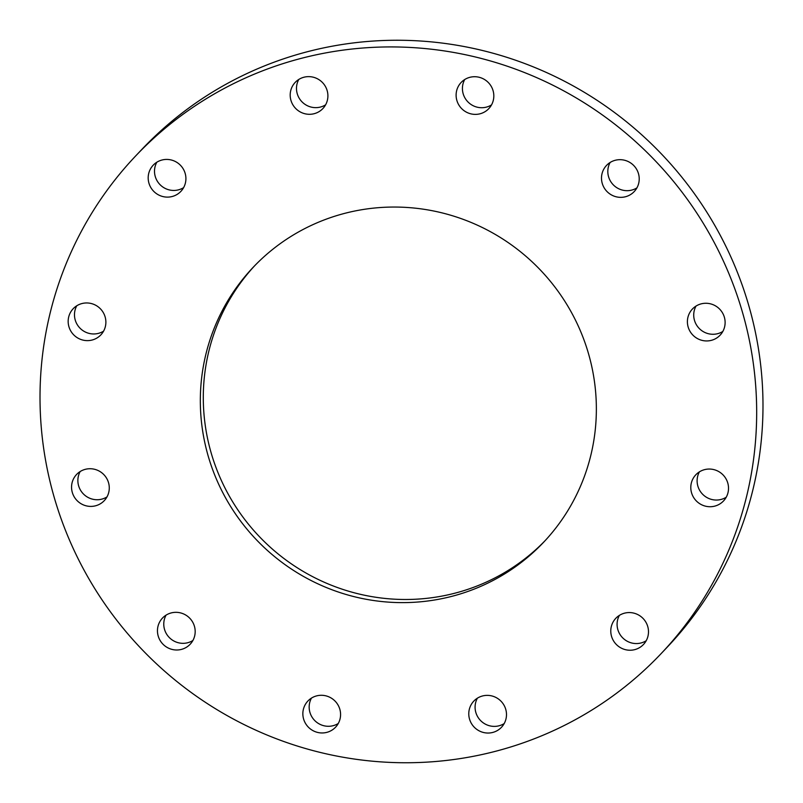 <?xml version="1.0" encoding="UTF-8"?>
<svg xmlns="http://www.w3.org/2000/svg" width="803" height="803" viewBox="0 0 803 803"><rect width="100%" height="100%" fill="white"/><g stroke="black" fill="none" stroke-linecap="round" stroke-linejoin="round"><path stroke-width="1.2" d="M254.611 265.803A199.977 195.822 -136.6 0 0 264.538 541.834A199.977 195.822 -136.6 0 0 540.901 544.886A199.977 195.822 -136.6 0 0 545.046 540.73M258.757 261.648A199.977 195.822 -136.6 0 0 253.116 267.369A199.977 195.822 -136.6 0 0 260.774 544.193A199.977 195.822 -136.6 0 0 537.92 548.027A199.977 195.822 -136.6 0 0 543.571 542.306A199.977 195.822 -136.6 0 0 535.912 265.482A199.977 195.822 -136.6 0 0 258.757 261.648M650.922 663.951A361.862 354.344 -136.6 0 0 661.14 653.602A361.862 354.344 -136.6 0 0 647.278 152.66A361.862 354.344 -136.6 0 0 145.765 145.724A361.862 354.344 -136.6 0 0 135.546 156.073A361.862 354.344 -136.6 0 0 149.408 657.015A361.862 354.344 -136.6 0 0 650.922 663.951M77.038 500.56A19.041 18.65 -136.6 0 0 104.249 500.66A19.041 18.65 -136.6 0 0 103.798 474.573A19.041 18.65 -136.6 0 0 76.586 474.473A19.041 18.65 -136.6 0 0 77.038 500.56M181.257 613.09A19.041 18.65 -136.6 0 0 162.487 618.069A19.041 18.65 -136.6 0 0 171.38 649.236A19.041 18.65 -136.6 0 0 190.15 644.257A19.041 18.65 -136.6 0 0 181.257 613.09M316.884 695.82A19.041 18.65 -136.6 0 0 305.541 723.483A19.041 18.65 -136.6 0 0 335.544 727.217A19.041 18.65 -136.6 0 0 316.884 695.82M474.342 700.567A19.041 18.65 -136.6 0 0 474.533 727.478A19.041 18.65 -136.6 0 0 501.463 727.297A19.041 18.65 -136.6 0 0 500.741 700.939A19.041 18.65 -136.6 0 0 474.342 700.567M611.434 626.089A19.041 18.65 -136.6 0 0 643.464 644.488A19.041 18.65 -136.6 0 0 638.776 615.118A19.041 18.65 -136.6 0 0 611.434 626.089M691.423 492.319A19.041 18.65 -136.6 0 0 723.493 500.972A19.041 18.65 -136.6 0 0 714.218 469.705A19.041 18.65 -136.6 0 0 691.423 492.319M692.889 335.112A19.041 18.65 -136.6 0 0 720.09 335.202A19.041 18.65 -136.6 0 0 719.639 309.115A19.041 18.65 -136.6 0 0 692.427 309.014A19.041 18.65 -136.6 0 0 692.889 335.112M615.419 196.584A19.041 18.65 -136.6 0 0 634.189 191.606A19.041 18.65 -136.6 0 0 625.296 160.439A19.041 18.65 -136.6 0 0 606.526 165.418A19.041 18.65 -136.6 0 0 615.419 196.584M479.792 113.855A19.041 18.65 -136.6 0 0 491.135 86.192A19.041 18.65 -136.6 0 0 461.143 82.458A19.041 18.65 -136.6 0 0 479.792 113.855M322.334 109.108A19.041 18.65 -136.6 0 0 322.144 82.197A19.041 18.65 -136.6 0 0 295.213 82.378A19.041 18.65 -136.6 0 0 295.946 108.736A19.041 18.65 -136.6 0 0 322.334 109.108M185.252 183.586A19.041 18.65 -136.6 0 0 153.212 165.187A19.041 18.65 -136.6 0 0 157.9 194.557A19.041 18.65 -136.6 0 0 185.252 183.586M105.253 317.356A19.041 18.65 -136.6 0 0 73.193 308.703A19.041 18.65 -136.6 0 0 82.458 339.97A19.041 18.65 -136.6 0 0 105.253 317.356M661.14 653.602L667.454 646.927A361.862 354.344 -136.6 0 0 653.592 145.985A361.862 354.344 -136.6 0 0 152.078 139.049A361.862 354.344 -136.6 0 0 141.86 149.398L135.546 156.073M76.777 305.772A19.041 18.65 -136.6 0 0 103.587 331.147M156.806 162.256A19.041 18.65 -136.6 0 0 183.616 187.631M298.796 79.437A19.041 18.65 -136.6 0 0 325.606 104.822M464.726 79.527A19.041 18.65 -136.6 0 0 491.536 104.902M610.119 162.487A19.041 18.65 -136.6 0 0 636.93 187.862M696.02 306.084A19.041 18.65 -136.6 0 0 722.83 331.458M699.413 471.853A19.041 18.65 -136.6 0 0 726.223 497.228M619.384 615.369A19.041 18.65 -136.6 0 0 646.194 640.744M477.394 698.178A19.041 18.65 -136.6 0 0 504.204 723.563M311.464 698.098A19.041 18.65 -136.6 0 0 338.274 723.473M166.07 615.138A19.041 18.65 -136.6 0 0 192.881 640.513M80.17 471.542A19.041 18.65 -136.6 0 0 106.98 496.916"/></g></svg>
